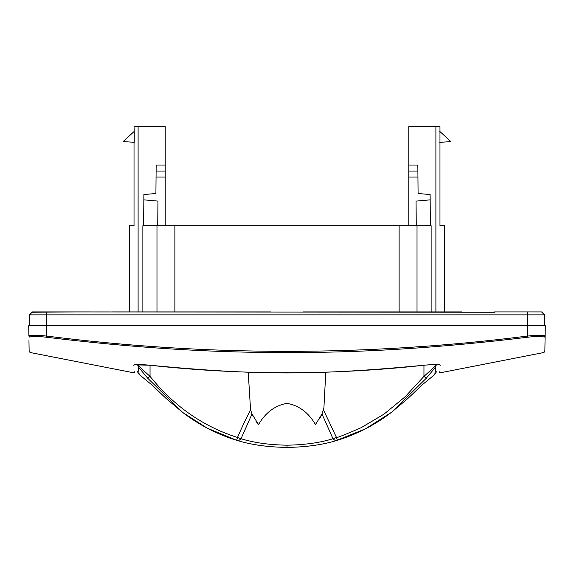 <?xml version="1.0" encoding="UTF-8"?>
<svg xmlns="http://www.w3.org/2000/svg" width="574" height="574" viewBox="0 0 574 574"><rect width="100%" height="100%" fill="white"/><g stroke="black" fill="none" stroke-linecap="round" stroke-linejoin="round"><path stroke-width="0.86" d="M251.993 413.998L258.544 424.559C265.468 412.591 274.953 405.531 287 403.364C299.04 405.524 308.525 412.591 315.456 424.559L322.007 413.998L332.985 438.737C319.883 442.762 304.55 444.915 287 445.18C269.45 444.915 254.117 442.762 241.015 438.737L251.993 413.998L250.565 409.836C245.715 419.221 241.367 428.434 237.507 437.481C203.253 426.647 174.101 406.277 150.044 376.379L147.712 378.223L138.32 366.922L137.724 365.186L150.044 376.379L150.044 365.258M252.438 415.031L252.782 415.784M253.062 416.365L253.371 416.968M255.789 421.007L258.544 424.559M248.219 372.16L250.565 409.836M238.49 440.846C252.395 444.958 268.567 447.146 287 447.404L287 447.404C268.51 447.139 252.33 444.95 238.454 440.839L236.632 440.301L238.49 440.846L241.015 438.737L237.507 437.481L236.632 440.301L207.214 428.154L182.69 412.448L147.712 378.223M332.985 438.737L335.546 440.839L337.368 440.301L336.493 437.481L332.985 438.737M337.368 440.301C356.942 434.267 374.973 424.947 391.468 412.326L365.523 428.814L335.546 440.839C321.691 444.943 305.512 447.132 287 447.404L287 445.18M322.007 413.998L323.901 408.014L325.781 372.16M315.456 424.559L316.102 423.806M319.539 418.934L321.835 414.406M423.956 365.258L423.956 376.379L405.072 396.835L384.071 414.084L361.103 427.73C345.074 434.683 336.873 437.933 336.493 437.481L323.435 409.836M423.956 376.379L436.276 365.186L436.283 364.526L435.68 366.922L426.288 378.223L423.956 376.379M439.024 364.067C439.196 374.083 439.196 374.083 439.024 364.067L439.433 364.834L438.723 364.677C439.01 364.698 436.563 364.045 424.172 365.236L424.193 365.222M439.397 364.82L440.373 365.229C440.581 375.511 440.581 375.511 440.373 365.229C439.426 364.26 434.016 364.26 424.136 365.229L424.172 365.236C332.755 375.26 241.317 375.267 149.864 365.236L149.864 365.229C258.458 375.518 315.542 375.518 424.136 365.229M134.976 364.067C134.804 374.083 134.804 374.083 134.976 364.067L134.567 364.834L149.864 365.236C139.984 364.26 134.574 364.26 133.627 365.229L134.711 364.791M133.627 365.229C133.419 375.511 133.419 375.511 133.627 365.229M527.427 337.247L527.276 336.084C538.218 334.951 544.166 334.951 545.121 336.084L544.095 337.247C543.887 357.889 543.887 357.889 544.095 337.247C543.14 336.113 537.587 336.113 527.427 337.247C440.81 347.808 360.666 352.888 286.993 352.493C212.466 352.845 132.321 347.758 46.573 337.247C36.413 336.113 30.86 336.113 29.905 337.247C30.113 357.882 30.113 357.882 29.905 337.247L28.879 336.084C29.238 356.432 29.238 356.432 28.879 336.084C29.877 334.951 35.825 334.951 46.724 336.084L46.573 337.247M30.996 336.637L34.691 336.393M533.562 336.622L533.942 336.601M527.276 336.084C367.095 356.418 206.905 356.418 46.724 336.084L46.724 325.723L527.276 325.723L527.276 336.084M544.697 325.723L544.511 314.861L527.276 314.861L527.276 325.723L545.3 325.723L545.121 336.084C544.762 356.418 544.762 356.418 545.121 336.084L544.023 335.496M28.958 340.576L29.145 351.345L30.063 352.493L133.469 372.748L134.424 372.476L134.847 371.579M28.879 336.084L28.7 325.723L28.879 336.084M544.511 314.861L541.504 311.904L527.276 311.904L527.276 314.861L46.724 314.861L46.724 325.723L28.7 325.723M391.468 412.326L407.741 398.586L422.486 384.609L434.812 374.478L435.68 366.922M29.303 325.723L29.489 314.861L32.115 311.933M391.848 412.039L426.288 378.223M41.637 311.912L33.436 311.912M79.449 311.904L494.551 312.242L46.724 311.904L46.724 314.861L29.489 314.861L32.496 311.904L79.449 311.912L31.118 312.242M540.564 311.912L532.363 311.912M542.882 312.242L541.504 311.904L542.882 312.242M138.32 366.922L139.159 374.463C137.789 372.669 137.344 371.522 137.832 371.012M399.117 311.904L399.117 225.711L174.883 225.711L174.883 311.904M174.883 225.711L156.982 225.711L156.982 311.904M156.982 225.711L142.869 225.711L142.869 311.904M399.117 225.711L431.131 225.711L431.131 311.904M417.018 311.904L417.018 225.711M408.788 225.711L408.788 126.596L435.896 126.596L435.896 311.904M416.05 201.101L416.265 225.711L416.05 201.101L430.156 199.852L430.113 194.543L418.087 193.503L417.944 177.05L408.788 177.05M430.378 225.711L430.156 199.852M138.104 311.904L138.104 126.596L165.212 126.596L165.212 177.05L156.056 177.05L155.913 193.503L143.887 194.543L143.844 199.852L157.95 201.101L157.735 225.711M143.622 225.711L143.844 199.852M165.212 177.05L165.212 225.711M444.606 311.904L444.606 225.711L439.971 225.711L439.971 126.596L435.896 126.596M417.836 165.039L417.894 171.045L417.836 165.039L408.788 165.039M408.788 171.045L417.894 171.045L417.944 177.05M165.212 165.039L156.164 165.039L156.056 177.05M138.104 126.596L134.029 126.596L134.237 131.389L123.087 141.613L134.029 142.252L134.029 225.711L129.394 225.711L129.394 311.904M439.763 142.345L450.913 141.613L439.763 131.389M439.971 142.252L440.947 142.043M133.053 142.043L134.029 142.252M134.237 131.389L134.237 142.345M541.504 311.904L494.551 311.904M461.675 311.904L303.438 311.904M270.562 311.904L112.325 311.904M29.489 314.861L32.496 311.904M165.212 171.045L156.106 171.045M335.51 440.846C321.605 444.958 305.433 447.146 287 447.404M545.121 336.084L544.855 351.367L543.937 352.493L440.531 372.748L439.576 372.476L439.153 371.579M436.283 364.526L437.84 364.59M434.812 374.478L434.841 374.463C437.582 370.173 435.508 372.562 436.168 371.041M182.152 412.039L166.259 398.586L151.514 384.609L139.159 374.463M236.632 440.301C217.123 434.288 199.142 425.004 182.69 412.448"/></g></svg>
